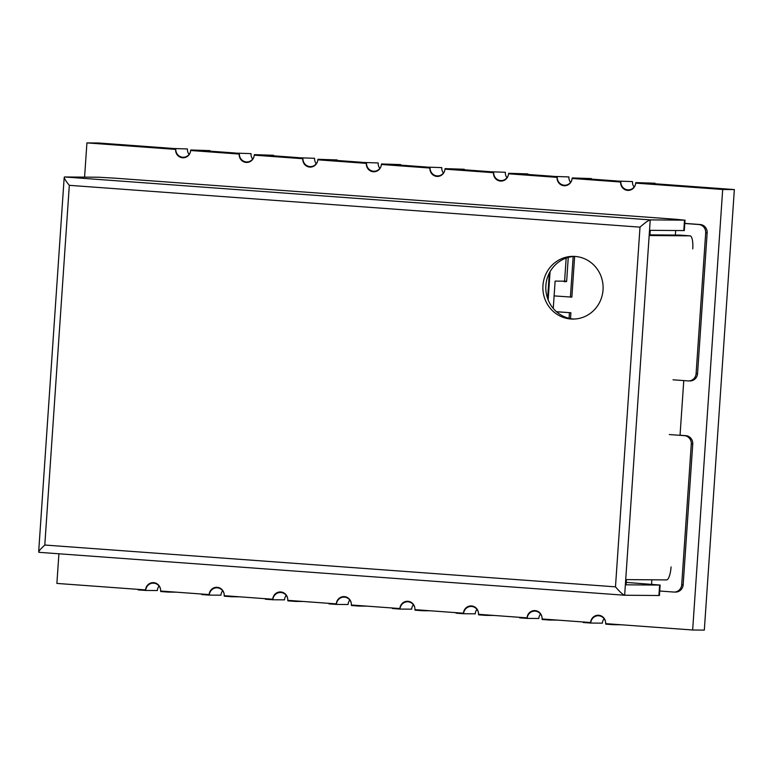 <?xml version="1.0" encoding="UTF-8"?>
<svg xmlns="http://www.w3.org/2000/svg" width="773" height="773" viewBox="0 0 773 773"><rect width="100%" height="100%" fill="white"/><g stroke="black" fill="none" stroke-linecap="round" stroke-linejoin="round"><path stroke-width="1.16" d="M553.255 308.427L555.12 281.101L564.599 281.169A0.522 0.502 90.4 0 1 564.058 281.652A0.522 0.502 -89.6 0 0 564.599 281.169L566.638 281.188A0.522 0.502 90.4 0 1 566.107 281.672L564.126 281.652M566.174 258.076L564.599 281.169L566.174 258.076M566.657 281.188L568.261 257.419M574.687 256.414A31.355 30.108 -89.6 0 0 545.873 285.546A31.355 30.108 -89.6 0 0 574.204 319.056M38.94 552.318L624.652 595.239C622.903 594.727 619.849 591.934 615.482 586.852L640.005 227.146C645.011 222.74 648.421 220.315 650.238 219.89L684.501 220.15L675.631 219.261L114.955 178.177L98.789 177.23L64.526 176.969L650.238 219.89L624.652 595.239L658.915 595.51L659.62 585.084L626.091 584.823L626.439 579.605L666.539 579.914A13.064 3.633 94.2 0 0 671.07 566.909M692.753 248.906A13.064 3.633 94.2 0 0 690.057 235.842A13.064 3.633 94.2 0 0 689.999 235.842L649.9 235.533L650.257 230.325L683.786 230.576L684.501 220.15M659.62 585.084L660.142 585.055L659.427 595.481L658.915 595.51M683.776 380.587L680.037 435.325M542.955 285.517A31.355 30.108 -89.6 0 0 572.745 319.075A31.355 30.108 -89.6 0 0 603.104 287.952A31.355 30.108 -89.6 0 0 573.228 256.365A31.355 30.108 -89.6 0 0 542.955 285.517M685.023 220.121L684.308 230.547L683.786 230.576M660.142 585.055L626.256 582.398M689.999 235.842L679.979 235.108L649.948 234.876M640.005 227.146L69.319 185.327C66.043 181.317 64.333 178.64 64.198 177.297M69.319 185.327L44.795 545.033C41.008 548.521 38.959 550.849 38.65 552.028M168.253 591.577L168.214 592.089L160.707 591.538A7.836 7.527 -89.6 0 0 160.726 591.026M176.07 592.157L168.214 592.089M159.074 586.079A7.836 7.527 -89.6 0 0 157.354 590.533L145.691 590.446L138.183 589.896L138.222 589.384M160.494 589.045A7.836 7.527 -89.6 0 0 145.691 590.446M198.284 151.064L198.323 150.532L190.815 149.981A7.836 7.527 90.4 0 1 190.757 150.503M209.947 151.15L209.985 150.619L198.323 150.532M209.985 150.619L190.815 149.981M189.095 154.436A7.836 7.527 90.4 0 1 187.462 148.967L168.282 148.329L168.253 148.86M190.284 152.358A7.836 7.527 90.4 0 1 175.79 148.88M187.462 148.967L168.282 148.329M231.832 596.244L231.794 596.756L224.286 596.205A7.836 7.527 -89.6 0 0 224.305 595.693M239.64 596.814L231.794 596.756M222.643 590.736A7.836 7.527 -89.6 0 0 220.933 595.191L209.27 595.104L201.763 594.553L201.792 594.041M224.073 593.703A7.836 7.527 -89.6 0 0 209.27 595.104M261.863 155.721L261.902 155.189L254.385 154.639A7.836 7.527 90.4 0 1 254.336 155.16M273.526 155.808L273.565 155.276L261.902 155.189M273.565 155.276L254.385 154.639M252.674 159.093A7.836 7.527 90.4 0 1 251.032 153.634L231.861 152.986L231.823 153.518M253.863 157.016A7.836 7.527 90.4 0 1 239.369 153.537M251.032 153.634L231.861 152.986M295.412 600.901L295.373 601.413L287.865 600.863A7.836 7.527 -89.6 0 0 287.885 600.35M303.219 601.471L295.373 601.413M286.223 595.403A7.836 7.527 -89.6 0 0 284.512 599.848L272.85 599.761L265.332 599.21L265.371 598.698M287.643 598.36A7.836 7.527 -89.6 0 0 272.85 599.761M325.443 160.378L325.472 159.847L317.964 159.296A7.836 7.527 90.4 0 1 317.916 159.818M337.105 160.475L337.144 159.943L325.472 159.847M337.144 159.943L317.964 159.296M316.254 163.75A7.836 7.527 90.4 0 1 314.611 158.291L295.441 157.644L295.402 158.175M317.442 161.683A7.836 7.527 90.4 0 1 302.948 158.194M314.611 158.291L295.441 157.644M358.981 605.559L358.952 606.071L351.444 605.52A7.836 7.527 -89.6 0 0 351.464 605.008M366.798 606.129L358.952 606.071M349.802 600.061A7.836 7.527 -89.6 0 0 348.082 604.505L336.419 604.418L328.911 603.868L328.95 603.355M351.222 603.017A7.836 7.527 -89.6 0 0 336.419 604.418M389.012 165.036L389.051 164.504L381.543 163.953A7.836 7.527 90.4 0 1 381.495 164.475M400.675 165.132L400.714 164.601L389.051 164.504M400.714 164.601L381.543 163.953M379.823 168.408A7.836 7.527 90.4 0 1 378.19 162.948L359.02 162.311L358.981 162.842M381.012 166.34A7.836 7.527 90.4 0 1 366.528 162.861M378.19 162.948L359.02 162.311M422.56 610.216L422.522 610.728L415.014 610.177A7.836 7.527 -89.6 0 0 415.033 609.665M430.368 610.786L422.522 610.728M413.381 604.718A7.836 7.527 -89.6 0 0 411.661 609.163L399.999 609.076L392.491 608.525L392.529 608.013M414.801 607.684A7.836 7.527 -89.6 0 0 399.999 609.076M452.591 169.702L452.63 169.171L445.122 168.62A7.836 7.527 90.4 0 1 445.064 169.142M464.254 169.789L464.293 169.258L452.63 169.171M464.293 169.258L445.122 168.62M443.402 173.065A7.836 7.527 90.4 0 1 441.769 167.606L422.589 166.968L422.56 167.499M444.591 170.997A7.836 7.527 90.4 0 1 430.097 167.519M441.769 167.606L422.589 166.968M486.14 614.873L486.101 615.385L478.593 614.835A7.836 7.527 -89.6 0 0 478.613 614.322M493.947 615.443L486.101 615.385M476.951 609.375A7.836 7.527 -89.6 0 0 475.24 613.83L463.578 613.733L456.07 613.182L456.099 612.67M478.381 612.342A7.836 7.527 -89.6 0 0 463.578 613.733M516.171 174.36L516.209 173.828L508.692 173.278A7.836 7.527 90.4 0 1 508.644 173.799M527.833 174.447L527.872 173.915L516.209 173.828M527.872 173.915L508.692 173.278M506.982 177.722A7.836 7.527 90.4 0 1 505.339 172.263L486.169 171.625L486.13 172.157M508.17 175.655A7.836 7.527 90.4 0 1 493.676 172.176M505.339 172.263L486.169 171.625M549.719 619.531L549.68 620.043L542.173 619.492A7.836 7.527 -89.6 0 0 542.192 618.98M557.526 620.11L549.68 620.043M540.53 614.033A7.836 7.527 -89.6 0 0 538.82 618.487L527.157 618.39L519.64 617.849L519.678 617.337M541.95 616.999A7.836 7.527 -89.6 0 0 527.157 618.39M579.75 179.017L579.779 178.486L572.271 177.935A7.836 7.527 90.4 0 1 572.223 178.457M591.413 179.104L591.442 178.573L579.779 178.486M591.442 178.573L572.271 177.935M570.561 182.389A7.836 7.527 90.4 0 1 568.918 176.92L549.748 176.283L549.709 176.814M571.749 180.312A7.836 7.527 90.4 0 1 557.256 176.833M568.918 176.92L549.748 176.283M613.289 624.188L613.26 624.7L605.752 624.149A7.836 7.527 -89.6 0 0 605.761 623.637M621.106 624.768L613.26 624.7M604.109 618.69A7.836 7.527 -89.6 0 0 602.389 623.144L590.727 623.057L583.219 622.507L583.257 621.994M605.53 621.656A7.836 7.527 -89.6 0 0 590.727 623.057M643.32 183.674L643.358 183.143L635.85 182.592A7.836 7.527 90.4 0 1 635.793 183.114M654.982 183.761L655.021 183.23L643.358 183.143M655.021 183.23L635.85 182.592M634.131 187.047A7.836 7.527 90.4 0 1 632.498 181.587L613.327 180.94L613.289 181.471M635.319 184.969A7.836 7.527 90.4 0 1 620.835 181.491M632.498 181.587L613.327 180.94M58.912 553.787L56.883 583.422L145.585 589.915A7.836 7.527 -89.6 0 1 153.151 582.629A7.836 7.527 -89.6 0 1 160.6 591.016L209.154 594.582A7.836 7.527 -89.6 0 1 216.73 587.287A7.836 7.527 -89.6 0 1 224.18 595.683L272.734 599.239A7.836 7.527 -89.6 0 1 280.309 591.944A7.836 7.527 -89.6 0 1 287.749 600.341L336.477 603.897M336.313 603.897A7.836 7.527 -89.6 0 1 343.879 596.611A7.836 7.527 -89.6 0 1 351.329 604.998L399.892 608.554A7.836 7.527 -89.6 0 1 407.458 601.268A7.836 7.527 -89.6 0 1 414.908 609.655L463.462 613.211A7.836 7.527 -89.6 0 1 471.037 605.926A7.836 7.527 -89.6 0 1 478.487 614.313L527.041 617.869A7.836 7.527 -89.6 0 1 534.607 610.583A7.836 7.527 -89.6 0 1 542.057 618.97L590.785 622.536M647.33 183.201L734.35 189.578L704.319 630.101L692.656 630.005L722.687 189.491L635.667 183.114A7.836 7.527 90.4 0 1 628.101 190.4A7.836 7.527 90.4 0 1 620.651 182.013L572.088 178.457A7.836 7.527 90.4 0 1 564.522 185.742A7.836 7.527 90.4 0 1 557.072 177.355L508.518 173.799A7.836 7.527 90.4 0 1 500.943 181.085A7.836 7.527 90.4 0 1 493.493 172.698L444.939 169.132A7.836 7.527 90.4 0 1 437.373 176.428A7.836 7.527 90.4 0 1 429.923 168.041L381.36 164.475A7.836 7.527 90.4 0 1 373.794 171.77A7.836 7.527 90.4 0 1 366.344 163.374L317.78 159.818A7.836 7.527 90.4 0 1 310.215 167.103A7.836 7.527 90.4 0 1 302.765 158.716L254.211 155.16A7.836 7.527 90.4 0 1 246.635 162.446A7.836 7.527 90.4 0 1 239.186 154.059L190.631 150.503A7.836 7.527 90.4 0 1 183.066 157.789A7.836 7.527 90.4 0 1 175.616 149.402L86.924 142.899L84.586 177.123M590.62 622.536A7.836 7.527 -89.6 0 1 598.186 615.24A7.836 7.527 -89.6 0 1 605.636 623.627L692.656 630.005M171.809 148.358L98.586 142.995L86.924 142.899M235.388 153.015L202.294 150.59M426.116 166.997L393.022 164.572M489.696 171.654L456.601 169.229M298.967 157.673L265.873 155.247M362.537 162.33L329.453 159.905M553.275 176.312L520.181 173.886M616.844 180.969L583.76 178.544M734.35 189.578L722.687 189.491M574.639 256.414L571.865 297.112L554.115 295.904M573.17 256.52L570.406 297.093M651.726 584.262A7.836 7.527 90.4 0 1 651.668 582.562L651.852 579.808M680.047 435.228L685.777 435.653A7.836 7.527 90.4 0 1 692.753 444.021L683.158 584.775A7.836 7.527 90.4 0 1 675.592 592.07L674.133 592.06A7.836 7.527 90.4 0 1 673.66 592.041L659.736 591.016M669.302 434.542L684.318 435.643A7.836 7.527 90.4 0 1 691.294 444.011L681.699 584.765A7.836 7.527 90.4 0 1 674.133 592.06M556.454 311.693L570.899 312.756L570.503 318.592M556.579 311.799L570.899 312.756M569.44 312.746L569.063 318.283M675.67 230.518A7.836 7.527 -89.6 0 0 675.66 230.673L675.36 235.079M673.032 379.804L688.057 380.905A7.836 7.527 -89.6 0 0 696.096 373.63L705.691 232.876A7.836 7.527 -89.6 0 0 698.715 224.508L684.791 223.484M688.53 380.915L689.98 380.934A7.836 7.527 -89.6 0 0 697.555 373.639L707.15 232.886A7.836 7.527 -89.6 0 0 700.174 224.518L685.158 223.416A7.836 7.527 -89.6 0 0 684.801 223.397L685.158 223.416M550.076 271.642L548.154 299.924M547.603 298.465L549.332 273.004M564.058 281.652L566.136 281.672M44.795 545.033L615.482 586.852M684.318 435.643L685.777 435.653M691.294 444.011L692.753 444.021M681.699 584.765L683.158 584.775M696.096 373.63L697.555 373.639M705.691 232.876L707.15 232.886M698.715 224.508L700.174 224.518M690.057 235.842L680.047 235.118M38.727 550.936L64.12 178.389"/></g></svg>
